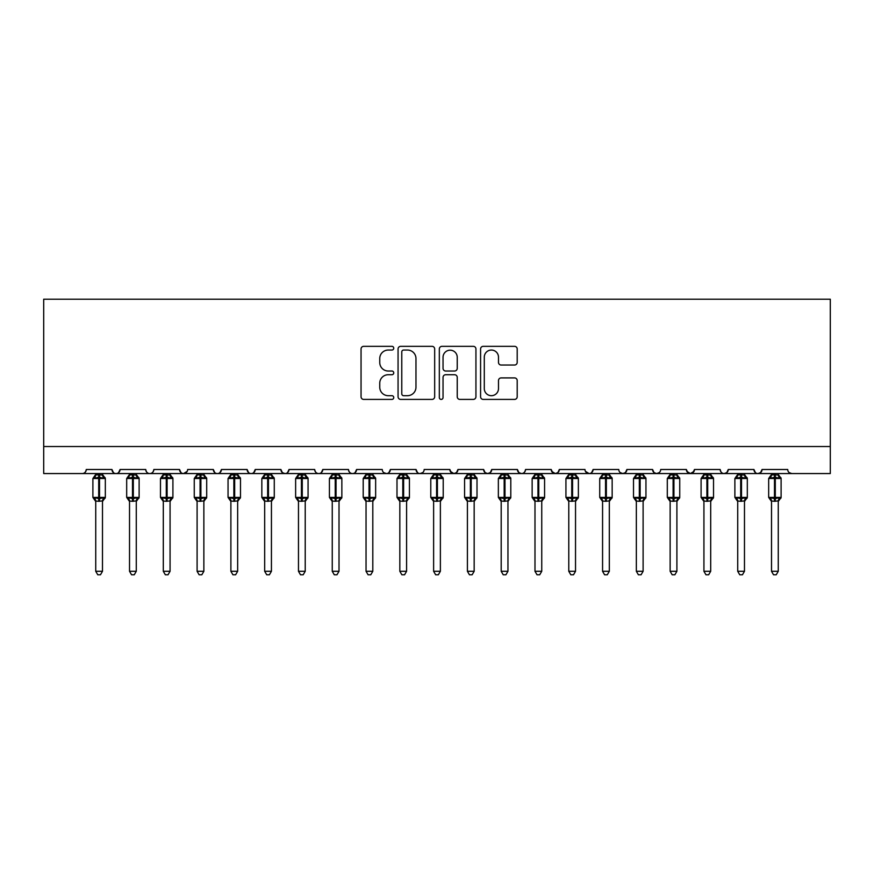 <?xml version="1.0" encoding="UTF-8"?>
<svg xmlns="http://www.w3.org/2000/svg" width="874" height="874" viewBox="0 0 874 874"><rect width="100%" height="100%" fill="white"/><g stroke="black" fill="none" stroke-linecap="round" stroke-linejoin="round"><path stroke-width="1.31" d="M393.748 348.191A1.857 1.857 0 0 0 391.891 346.333L363.704 346.333A2.655 2.655 0 0 0 361.049 348.988L361.049 396.752A2.655 2.655 0 0 0 363.704 399.407L391.891 399.407A1.857 1.857 0 0 0 393.748 397.55A1.857 1.857 0 0 0 391.891 395.693L388.242 395.693A8.489 8.489 0 0 1 379.753 387.193L379.753 383.216A8.489 8.489 0 0 1 388.242 374.728L391.891 374.728A1.857 1.857 0 0 0 393.748 372.87A1.857 1.857 0 0 0 391.891 371.013L388.242 371.013A8.489 8.489 0 0 1 379.753 362.524L379.753 358.537A8.489 8.489 0 0 1 388.242 350.048L391.891 350.048A1.857 1.857 0 0 0 393.748 348.191M514.546 365.037A2.655 2.655 0 0 0 517.2 362.393L517.2 348.988A2.655 2.655 0 0 0 514.546 346.333L483.235 346.333A2.655 2.655 0 0 0 480.58 348.988L480.58 396.752A2.655 2.655 0 0 0 483.235 399.407L514.546 399.407A2.655 2.655 0 0 0 517.2 396.752L517.2 380.561A2.655 2.655 0 0 0 514.546 377.907L501.141 377.907A2.655 2.655 0 0 0 498.486 380.561L498.486 388.591A7.101 7.101 0 0 1 491.396 395.693A7.101 7.101 0 0 1 484.294 388.591L484.294 357.149A7.101 7.101 0 0 1 491.396 350.048A7.101 7.101 0 0 1 498.486 357.149L498.486 362.393A2.655 2.655 0 0 0 501.141 365.037L514.546 365.037M43.7 446.527L830.3 446.527L830.3 299.214L43.7 299.214L43.7 473.555L82.222 473.555C84.374 473.632 85.718 472.288 86.275 469.502L111.948 469.502L113.434 472.637M434.673 348.988A2.655 2.655 0 0 0 432.029 346.333L400.718 346.333A2.655 2.655 0 0 0 398.063 348.988L398.063 396.752A2.655 2.655 0 0 0 400.718 399.407L432.029 399.407A2.655 2.655 0 0 0 434.673 396.752L434.673 348.988M441.971 346.333L473.282 346.333A2.655 2.655 0 0 1 475.937 348.988L475.937 396.752A2.655 2.655 0 0 1 473.282 399.407L459.888 399.407A2.655 2.655 0 0 1 457.233 396.752L457.233 377.382A2.655 2.655 0 0 0 454.578 374.728L445.685 374.728A2.655 2.655 0 0 0 443.042 377.382L443.042 397.55A1.857 1.857 0 0 1 441.184 399.407A1.857 1.857 0 0 1 439.327 397.55L439.327 348.988A2.655 2.655 0 0 1 441.971 346.333M82.222 473.555C84.374 473.632 85.718 472.288 86.275 469.502A4.053 4.053 0 0 1 82.222 473.555L116.013 473.555C113.86 473.632 112.506 472.288 111.948 469.502A4.053 4.053 0 0 0 116.013 473.555A4.053 4.053 0 0 0 120.066 469.502L145.74 469.502A4.053 4.053 0 0 0 149.793 473.555A4.053 4.053 0 0 0 153.846 469.502L179.531 469.502A4.053 4.053 0 0 0 183.584 473.555A4.053 4.053 0 0 0 187.637 469.502L213.322 469.502A4.053 4.053 0 0 0 217.375 473.555A4.053 4.053 0 0 0 221.428 469.502L247.113 469.502A4.053 4.053 0 0 0 251.166 473.555A4.053 4.053 0 0 0 255.219 469.502L280.893 469.502A4.053 4.053 0 0 0 284.946 473.555A4.053 4.053 0 0 0 289.01 469.502L314.684 469.502A4.053 4.053 0 0 0 318.737 473.555A4.053 4.053 0 0 0 322.79 469.502L348.475 469.502A4.053 4.053 0 0 0 352.528 473.555A4.053 4.053 0 0 0 356.581 469.502L382.266 469.502A4.053 4.053 0 0 0 386.319 473.555A4.053 4.053 0 0 0 390.372 469.502L416.046 469.502A4.053 4.053 0 0 0 420.11 473.555A4.053 4.053 0 0 0 424.163 469.502L449.837 469.502A4.053 4.053 0 0 0 453.89 473.555A4.053 4.053 0 0 0 457.954 469.502L483.628 469.502A4.053 4.053 0 0 0 487.681 473.555A4.053 4.053 0 0 0 491.734 469.502L517.419 469.502A4.053 4.053 0 0 0 521.472 473.555A4.053 4.053 0 0 0 525.525 469.502L551.21 469.502A4.053 4.053 0 0 0 555.263 473.555A4.053 4.053 0 0 0 559.316 469.502L584.99 469.502A4.053 4.053 0 0 0 589.054 473.555A4.053 4.053 0 0 0 593.107 469.502L618.781 469.502A4.053 4.053 0 0 0 622.834 473.555A4.053 4.053 0 0 0 626.887 469.502L652.572 469.502A4.053 4.053 0 0 0 656.625 473.555A4.053 4.053 0 0 0 660.678 469.502L686.363 469.502A4.053 4.053 0 0 0 690.416 473.555A4.053 4.053 0 0 0 694.469 469.502L720.154 469.502A4.053 4.053 0 0 0 724.207 473.555A4.053 4.053 0 0 0 728.261 469.502L753.934 469.502A4.053 4.053 0 0 0 757.987 473.555A4.053 4.053 0 0 0 762.052 469.502L787.725 469.502A4.053 4.053 0 0 0 791.778 473.555L789.167 472.605M762.052 469.502L760.566 472.637M118.58 472.637L120.066 469.502C119.509 472.288 118.154 473.632 116.013 473.555L757.987 473.555C755.846 473.632 754.491 472.288 753.934 469.502L755.42 472.637M728.261 469.502L726.775 472.637M726.818 472.605L724.207 473.555C722.055 473.632 720.7 472.288 720.154 469.502L720.908 471.862M694.469 469.502L692.984 472.637M686.363 469.502L687.838 472.637M652.572 469.502L654.058 472.637M626.887 469.502L625.413 472.637M585.438 471.337L589.054 473.555C591.195 473.632 592.55 472.288 593.107 469.502L591.622 472.637M559.316 469.502L557.831 472.637M551.21 469.502L552.685 472.637M517.419 469.502L518.894 472.637L521.472 473.555C523.624 473.632 524.979 472.288 525.525 469.502M491.734 469.502L490.259 472.637M483.628 469.502L485.114 472.637M457.954 469.502L456.468 472.637M449.837 469.502L451.323 472.637M422.721 472.605L420.11 473.555C417.958 473.632 416.603 472.288 416.046 469.502L417.532 472.637M383.708 472.605L386.319 473.555C388.471 473.632 389.815 472.288 390.372 469.502L388.886 472.637M348.475 469.502C349.021 472.288 350.376 473.632 352.528 473.555C354.68 473.632 356.035 472.288 356.581 469.502L355.106 472.637M314.684 469.502C315.241 472.288 316.585 473.632 318.737 473.555C320.889 473.632 322.244 472.288 322.79 469.502L321.315 472.637M280.893 469.502L282.378 472.637L284.946 473.555C287.098 473.632 288.453 472.288 289.01 469.502L287.524 472.637M248.587 472.637L247.113 469.502C247.659 472.288 249.014 473.632 251.166 473.555C253.318 473.632 254.662 472.288 255.219 469.502L253.733 472.637M214.796 472.637L213.322 469.502C213.868 472.288 215.222 473.632 217.375 473.555C219.527 473.632 220.871 472.288 221.428 469.502L219.942 472.637M187.2 471.337L183.584 473.555C181.431 473.632 180.088 472.288 179.531 469.502L181.016 472.637M830.3 446.527L830.3 473.555L757.987 473.555L760.599 472.605M145.74 469.502C146.297 472.288 147.64 473.632 149.793 473.555C151.945 473.632 153.3 472.288 153.846 469.502M450.274 471.337L453.89 473.555L456.501 472.605M485.07 472.605L487.681 473.555L490.292 472.605M551.647 471.337L555.263 473.555L557.874 472.605M620.223 472.605L622.834 473.555L625.445 472.605M654.014 472.605L656.625 473.555L659.236 472.605M686.8 471.337L690.416 473.555L694.032 471.337M403.635 350.048A1.857 1.857 0 0 0 401.778 351.905L401.778 393.835A1.857 1.857 0 0 0 403.635 395.693L407.481 395.693A8.489 8.489 0 0 0 415.969 387.193L415.969 358.537A8.489 8.489 0 0 0 407.481 350.048L403.635 350.048M457.233 357.28A7.101 7.101 0 0 0 450.132 350.179A7.101 7.101 0 0 0 443.042 357.28L443.042 368.358A2.655 2.655 0 0 0 445.685 371.013L454.578 371.013A2.655 2.655 0 0 0 457.233 368.358L457.233 357.28M95.736 571.279L102.487 571.279L100.466 574.786L97.768 574.786L95.736 571.279L95.736 501.021A2.972 2.83 180 0 0 94.174 498.551L94.753 497.677L98.707 498.628L98.707 497.415L99.516 497.415L99.516 477.28L103.471 478.231L104.443 477.226A1.355 1.355 0 0 1 105.328 478.493L92.895 478.493L92.895 497.415L98.707 497.415L98.707 477.28L94.753 478.231L94.174 477.357A2.972 2.83 -0 0 0 95.736 474.866L102.498 474.997L102.487 473.555M102.487 571.279L102.498 500.9L98.707 501.305L98.707 498.628L99.516 498.628L99.516 497.415L105.328 497.415A1.355 1.355 0 0 1 104.443 498.683L102.487 501.479M102.487 501.042L102.487 501.021A2.972 2.83 180 0 1 104.05 498.551L103.471 497.677L99.516 498.628L99.516 501.305M98.707 501.305L95.736 501.021M95.736 473.555L95.736 474.877M94.753 478.231L95.157 477.073M103.471 478.231L102.498 474.997M102.498 500.9L103.471 497.677M95.736 500.9L94.753 497.677M129.527 571.279L136.278 571.279L134.257 574.786L131.548 574.786L129.527 571.279L129.527 501.021A2.972 2.83 180 0 0 127.965 498.551L128.544 497.677L132.498 498.628L132.498 497.415L133.307 497.415L133.307 477.28L137.262 478.231L138.234 477.226A1.355 1.355 0 0 1 139.119 478.493L126.686 478.493L126.686 497.415L132.498 497.415L132.498 477.28L128.544 478.231L127.965 477.357A2.972 2.83 -0 0 0 129.527 474.866L136.278 474.997L136.278 473.555M136.278 571.279L136.278 500.9L132.498 501.305L132.498 498.628L133.307 498.628L133.307 497.415L139.119 497.415A1.355 1.355 0 0 1 138.234 498.683L136.278 501.479M136.278 501.042L136.278 501.021A2.972 2.83 180 0 1 137.841 498.551L137.262 497.677L133.307 498.628L133.307 501.305M132.498 501.305L129.527 501.021M129.527 473.555L129.527 474.877M128.544 478.231L128.937 477.073M137.262 478.231L136.278 474.997M136.278 500.9L137.262 497.677M129.516 500.9L128.544 497.677M163.307 571.279L170.069 571.279L168.037 574.786L165.339 574.786L163.307 571.279L163.307 501.021A2.972 2.83 180 0 0 161.756 498.551L162.335 497.677L166.289 498.628L166.289 497.415L167.098 497.415L167.098 477.28L171.053 478.231L172.025 477.226A1.355 1.355 0 0 1 172.91 478.493L160.477 478.493L160.477 497.415L166.289 497.415L166.289 477.28L162.335 478.231L161.756 477.357A2.972 2.83 -0 0 0 163.307 474.866L170.069 474.997L170.069 473.555M170.069 571.279L170.069 500.9L166.289 501.305L166.289 498.628L167.098 498.628L167.098 497.415L172.91 497.415A1.355 1.355 0 0 1 172.025 498.683L170.069 501.479M170.069 501.042L170.069 501.021A2.972 2.83 180 0 1 171.632 498.551L171.053 497.677L167.098 498.628L167.098 501.305M166.289 501.305L163.307 501.021M163.307 473.555L163.307 474.877M162.335 478.231L162.728 477.073M171.053 478.231L170.069 474.997M170.069 500.9L171.053 497.677M163.307 500.9L162.335 497.677M197.098 571.279L203.861 571.279L201.828 574.786L199.13 574.786L197.098 571.279L197.098 501.021A2.972 2.83 180 0 0 195.536 498.551L196.115 497.677L200.07 498.628L200.07 497.415L200.889 497.415L200.889 477.28L204.844 478.231L205.805 477.226A1.355 1.355 0 0 1 206.701 478.493L194.257 478.493L194.257 497.415L200.07 497.415L200.07 477.28L196.115 478.231L195.536 477.357A2.972 2.83 -0 0 0 197.098 474.866L203.861 474.997L203.861 473.555M203.861 571.279L203.861 500.9L200.07 501.305L200.07 498.628L200.889 498.628L200.889 497.415L206.701 497.415A1.355 1.355 0 0 1 205.805 498.683L203.861 501.479M203.861 501.042L203.861 501.021A2.972 2.83 180 0 1 205.423 498.551L204.844 497.677L200.889 498.628L200.889 501.305M200.07 501.305L197.098 501.021M197.098 473.555L197.098 474.877M196.115 478.231L196.519 477.073M204.844 478.231L203.861 474.997M203.861 500.9L204.844 497.677M197.098 500.9L196.115 497.677M230.889 571.279L237.652 571.279L235.619 574.786L232.921 574.786L230.889 571.279L230.889 501.021A2.972 2.83 180 0 0 229.327 498.551L229.906 497.677L233.861 498.628L233.861 497.415L234.669 497.415L234.669 477.28L238.624 478.231L239.596 477.226A1.355 1.355 0 0 1 240.481 478.493L228.048 478.493L228.048 497.415L233.861 497.415L233.861 477.28L229.906 478.231L229.327 477.357A2.972 2.83 -0 0 0 230.889 474.866L237.652 474.997L237.652 473.555M237.652 571.279L237.652 500.9L233.861 501.305L233.861 498.628L234.669 498.628L234.669 497.415L240.481 497.415A1.355 1.355 0 0 1 239.596 498.683L237.652 501.479M237.652 501.042L237.652 501.021A2.972 2.83 180 0 1 239.214 498.551L238.624 497.677L234.669 498.628L234.669 501.305M233.861 501.305L230.889 501.021M230.889 473.555L230.889 474.877M229.906 478.231L230.31 477.073M238.624 478.231L237.652 474.997M237.652 500.9L238.624 497.677M230.889 500.9L229.906 497.677M264.68 571.279L271.432 571.279L269.411 574.786L266.712 574.786L264.68 571.279L264.68 501.021A2.972 2.83 180 0 0 263.118 498.551L263.697 497.677L267.652 498.628L267.652 497.415L268.46 497.415L268.46 477.28L272.415 478.231L273.387 477.226A1.355 1.355 0 0 1 274.272 478.493L261.839 478.493L261.839 497.415L267.652 497.415L267.652 477.28L263.697 478.231L263.118 477.357A2.972 2.83 -0 0 0 264.68 474.866L271.443 474.997L271.432 473.555M271.432 571.279L271.443 500.9L267.652 501.305L267.652 498.628L268.46 498.628L268.46 497.415L274.272 497.415A1.355 1.355 0 0 1 273.387 498.683L271.432 501.479M271.432 501.042L271.432 501.021A2.972 2.83 180 0 1 272.994 498.551L272.415 497.677L268.46 498.628L268.46 501.305M267.652 501.305L264.68 501.021M264.68 473.555L264.68 474.877M263.697 478.231L264.09 477.073M272.415 478.231L271.443 474.997M271.443 500.9L272.415 497.677M264.68 500.9L263.697 497.677M298.471 571.279L305.223 571.279L303.191 574.786L300.492 574.786L298.471 571.279L298.471 501.021A2.972 2.83 180 0 0 296.909 498.551L297.488 497.677L301.443 498.628L301.443 497.415L302.251 497.415L302.251 477.28L306.206 478.231L307.178 477.226A1.355 1.355 0 0 1 308.063 478.493L295.631 478.493L295.631 497.415L301.443 497.415L301.443 477.28L297.488 478.231L296.909 477.357A2.972 2.83 -0 0 0 298.471 474.866L305.223 474.997L305.223 473.555M305.223 571.279L305.223 500.9L301.443 501.305L301.443 498.628L302.251 498.628L302.251 497.415L308.063 497.415A1.355 1.355 0 0 1 307.178 498.683L305.223 501.479M305.223 501.042L305.223 501.021A2.972 2.83 180 0 1 306.785 498.551L306.206 497.677L302.251 498.628L302.251 501.305M301.443 501.305L298.471 501.021M298.471 473.555L298.471 474.877M297.488 478.231L297.881 477.073M306.206 478.231L305.223 474.997M305.223 500.9L306.206 497.677M298.46 500.9L297.488 497.677M332.251 571.279L339.014 571.279L336.982 574.786L334.283 574.786L332.251 571.279L332.251 501.021A2.972 2.83 180 0 0 330.689 498.551L331.279 497.677L335.234 498.628L335.234 497.415L336.042 497.415L336.042 477.28L339.997 478.231L340.969 477.226A1.355 1.355 0 0 1 341.854 478.493L329.422 478.493L329.422 497.415L335.234 497.415L335.234 477.28L331.279 478.231L330.689 477.357A2.972 2.83 -0 0 0 332.251 474.866L339.014 474.997L339.014 473.555M339.014 571.279L339.014 500.9L335.234 501.305L335.234 498.628L336.042 498.628L336.042 497.415L341.854 497.415A1.355 1.355 0 0 1 340.969 498.683L339.014 501.479M339.014 501.042L339.014 501.021A2.972 2.83 180 0 1 340.576 498.551L339.997 497.677L336.042 498.628L336.042 501.305M335.234 501.305L332.251 501.021M332.251 473.555L332.251 474.877M331.279 478.231L331.672 477.073M339.997 478.231L339.014 474.997M339.014 500.9L339.997 497.677M332.251 500.9L331.279 497.677M366.042 571.279L372.805 571.279L370.773 574.786L368.074 574.786L366.042 571.279L366.042 501.021A2.972 2.83 180 0 0 364.48 498.551L365.059 497.677L369.014 498.628L369.014 497.415L369.833 497.415L369.833 477.28L373.777 478.231L374.749 477.226A1.355 1.355 0 0 1 375.645 478.493L363.202 478.493L363.202 497.415L369.014 497.415L369.014 477.28L365.059 478.231L364.48 477.357A2.972 2.83 -0 0 0 366.042 474.866L372.805 474.997L372.805 473.555M372.805 571.279L372.805 500.9L369.014 501.305L369.014 498.628L369.833 498.628L369.833 497.415L375.645 497.415A1.355 1.355 0 0 1 374.749 498.683L372.805 501.479M372.805 501.042L372.805 501.021A2.972 2.83 180 0 1 374.367 498.551L373.777 497.677L369.833 498.628L369.833 501.305M369.014 501.305L366.042 501.021M366.042 473.555L366.042 474.877M365.059 478.231L365.463 477.073M373.777 478.231L372.805 474.997M372.805 500.9L373.777 497.677M366.042 500.9L365.059 497.677M399.833 571.279L406.585 571.279L404.564 574.786L401.865 574.786L399.833 571.279L399.833 501.021A2.972 2.83 180 0 0 398.271 498.551L398.85 497.677L402.805 498.628L402.805 497.415L403.613 497.415L403.613 477.28L407.568 478.231L408.54 477.226A1.355 1.355 0 0 1 409.425 478.493L396.993 478.493L396.993 497.415L402.805 497.415L402.805 477.28L398.85 478.231L398.271 477.357A2.972 2.83 -0 0 0 399.833 474.866L406.596 474.997L406.585 473.555M406.585 571.279L406.596 500.9L402.805 501.305L402.805 498.628L403.613 498.628L403.613 497.415L409.425 497.415A1.355 1.355 0 0 1 408.54 498.683L406.585 501.479M406.585 501.042L406.585 501.021A2.972 2.83 180 0 1 408.147 498.551L407.568 497.677L403.613 498.628L403.613 501.305M402.805 501.305L399.833 501.021M399.833 473.555L399.833 474.877M398.85 478.231L399.254 477.073M407.568 478.231L406.596 474.997M406.596 500.9L407.568 497.677M399.833 500.9L398.85 497.677M433.624 571.279L440.376 571.279L438.355 574.786L435.645 574.786L433.624 571.279L433.624 501.021A2.972 2.83 180 0 0 432.062 498.551L432.641 497.677L436.596 498.628L436.596 497.415L437.404 497.415L437.404 477.28L441.359 478.231L442.331 477.226A1.355 1.355 0 0 1 443.216 478.493L430.784 478.493L430.784 497.415L436.596 497.415L436.596 477.28L432.641 478.231L432.062 477.357A2.972 2.83 -0 0 0 433.624 474.866L440.376 474.997L440.376 473.555M440.376 571.279L440.376 500.9L436.596 501.305L436.596 498.628L437.404 498.628L437.404 497.415L443.216 497.415A1.355 1.355 0 0 1 442.331 498.683L440.376 501.479M440.376 501.042L440.376 501.021A2.972 2.83 180 0 1 441.938 498.551L441.359 497.677L437.404 498.628L437.404 501.305M436.596 501.305L433.624 501.021M433.624 473.555L433.624 474.877M432.641 478.231L433.034 477.073M441.359 478.231L440.376 474.997M440.376 500.9L441.359 497.677M433.624 500.9L432.641 497.677M467.415 571.279L474.167 571.279L472.135 574.786L469.436 574.786L467.415 571.279L467.415 501.021A2.972 2.83 180 0 0 465.853 498.551L466.432 497.677L470.387 498.628L470.387 497.415L471.195 497.415L471.195 477.28L475.15 478.231L476.122 477.226A1.355 1.355 0 0 1 477.007 478.493L464.575 478.493L464.575 497.415L470.387 497.415L470.387 477.28L466.432 478.231L465.853 477.357A2.972 2.83 -0 0 0 467.415 474.866L474.167 474.997L474.167 473.555M474.167 571.279L474.167 500.9L470.387 501.305L470.387 498.628L471.195 498.628L471.195 497.415L477.007 497.415A1.355 1.355 0 0 1 476.122 498.683L474.167 501.479M474.167 501.042L474.167 501.021A2.972 2.83 180 0 1 475.729 498.551L475.15 497.677L471.195 498.628L471.195 501.305M470.387 501.305L467.415 501.021M467.415 473.555L467.415 474.877M466.432 478.231L466.825 477.073M475.15 478.231L474.167 474.997M474.167 500.9L475.15 497.677M467.404 500.9L466.432 497.677M501.195 571.279L507.958 571.279L505.926 574.786L503.227 574.786L501.195 571.279L501.195 501.021A2.972 2.83 180 0 0 499.633 498.551L500.223 497.677L504.167 498.628L504.167 497.415L504.986 497.415L504.986 477.28L508.941 478.231L509.903 477.226A1.355 1.355 0 0 1 510.798 478.493L498.355 478.493L498.355 497.415L504.167 497.415L504.167 477.28L500.223 478.231L499.633 477.357A2.972 2.83 -0 0 0 501.195 474.866L507.958 474.997L507.958 473.555M507.958 571.279L507.958 500.9L504.167 501.305L504.167 498.628L504.986 498.628L504.986 497.415L510.798 497.415A1.355 1.355 0 0 1 509.903 498.683L507.958 501.479M507.958 501.042L507.958 501.021A2.972 2.83 180 0 1 509.52 498.551L508.941 497.677L504.986 498.628L504.986 501.305M504.167 501.305L501.195 501.021M501.195 473.555L501.195 474.877M500.223 478.231L500.616 477.073M508.941 478.231L507.958 474.997M507.958 500.9L508.941 497.677M501.195 500.9L500.223 497.677M534.986 571.279L541.749 571.279L539.717 574.786L537.018 574.786L534.986 571.279L534.986 501.021A2.972 2.83 180 0 0 533.424 498.551L534.003 497.677L537.958 498.628L537.958 497.415L538.766 497.415L538.766 477.28L542.721 478.231L543.694 477.226A1.355 1.355 0 0 1 544.578 478.493L532.146 478.493L532.146 497.415L537.958 497.415L537.958 477.28L534.003 478.231L533.424 477.357A2.972 2.83 -0 0 0 534.986 474.866L541.749 474.997L541.749 473.555M541.749 571.279L541.749 500.9L537.958 501.305L537.958 498.628L538.766 498.628L538.766 497.415L544.578 497.415A1.355 1.355 0 0 1 543.694 498.683L541.749 501.479M541.749 501.042L541.749 501.021A2.972 2.83 180 0 1 543.311 498.551L542.721 497.677L538.766 498.628L538.766 501.305M537.958 501.305L534.986 501.021M534.986 473.555L534.986 474.877M534.003 478.231L534.407 477.073M542.721 478.231L541.749 474.997M541.749 500.9L542.721 497.677M534.986 500.9L534.003 497.677M568.777 571.279L575.529 571.279L573.508 574.786L570.809 574.786L568.777 571.279L568.777 501.021A2.972 2.83 180 0 0 567.215 498.551L567.794 497.677L571.749 498.628L571.749 497.415L572.557 497.415L572.557 477.28L576.512 478.231L577.485 477.226A1.355 1.355 0 0 1 578.37 478.493L565.937 478.493L565.937 497.415L571.749 497.415L571.749 477.28L567.794 478.231L567.215 477.357A2.972 2.83 -0 0 0 568.777 474.866L575.54 474.997L575.529 473.555M575.529 571.279L575.54 500.9L571.749 501.305L571.749 498.628L572.557 498.628L572.557 497.415L578.37 497.415A1.355 1.355 0 0 1 577.485 498.683L575.529 501.479M575.529 501.042L575.529 501.021A2.972 2.83 180 0 1 577.091 498.551L576.512 497.677L572.557 498.628L572.557 501.305M571.749 501.305L568.777 501.021M568.777 473.555L568.777 474.877M567.794 478.231L568.187 477.073M576.512 478.231L575.54 474.997M575.54 500.9L576.512 497.677M568.777 500.9L567.794 497.677M602.568 571.279L609.32 571.279L607.288 574.786L604.59 574.786L602.568 571.279L602.568 501.021A2.972 2.83 180 0 0 601.006 498.551L601.585 497.677L605.54 498.628L605.54 497.415L606.348 497.415L606.348 477.28L610.303 478.231L611.276 477.226A1.355 1.355 0 0 1 612.161 478.493L599.728 478.493L599.728 497.415L605.54 497.415L605.54 477.28L601.585 478.231L601.006 477.357A2.972 2.83 -0 0 0 602.568 474.866L609.32 474.997L609.32 473.555M609.32 571.279L609.32 500.9L605.54 501.305L605.54 498.628L606.348 498.628L606.348 497.415L612.161 497.415A1.355 1.355 0 0 1 611.276 498.683L609.32 501.479M609.32 501.042L609.32 501.021A2.972 2.83 180 0 1 610.882 498.551L610.303 497.677L606.348 498.628L606.348 501.305M605.54 501.305L602.568 501.021M602.568 473.555L602.568 474.877M601.585 478.231L601.978 477.073M610.303 478.231L609.32 474.997M609.32 500.9L610.303 497.677M602.557 500.9L601.585 497.677M636.348 571.279L643.111 571.279L641.079 574.786L638.381 574.786L636.348 571.279L636.348 501.021A2.972 2.83 180 0 0 634.786 498.551L635.376 497.677L639.331 498.628L639.331 497.415L640.139 497.415L640.139 477.28L644.094 478.231L645.067 477.226A1.355 1.355 0 0 1 645.952 478.493L633.519 478.493L633.519 497.415L639.331 497.415L639.331 477.28L635.376 478.231L634.786 477.357A2.972 2.83 -0 0 0 636.348 474.866L643.111 474.997L643.111 473.555M643.111 571.279L643.111 500.9L639.331 501.305L639.331 498.628L640.139 498.628L640.139 497.415L645.952 497.415A1.355 1.355 0 0 1 645.067 498.683L643.111 501.479M643.111 501.042L643.111 501.021A2.972 2.83 180 0 1 644.673 498.551L644.094 497.677L640.139 498.628L640.139 501.305M639.331 501.305L636.348 501.021M636.348 473.555L636.348 474.877M635.376 478.231L635.769 477.073M644.094 478.231L643.111 474.997M643.111 500.9L644.094 497.677M636.348 500.9L635.376 497.677M670.139 571.279L676.902 571.279L674.87 574.786L672.172 574.786L670.139 571.279L670.139 501.021A2.972 2.83 180 0 0 668.577 498.551L669.156 497.677L673.111 498.628L673.111 497.415L673.93 497.415L673.93 477.28L677.885 478.231L678.847 477.226A1.355 1.355 0 0 1 679.743 478.493L667.299 478.493L667.299 497.415L673.111 497.415L673.111 477.28L669.156 478.231L668.577 477.357A2.972 2.83 -0 0 0 670.139 474.866L676.902 474.997L676.902 473.555M676.902 571.279L676.902 500.9L673.111 501.305L673.111 498.628L673.93 498.628L673.93 497.415L679.743 497.415A1.355 1.355 0 0 1 678.847 498.683L676.902 501.479M676.902 501.042L676.902 501.021A2.972 2.83 180 0 1 678.464 498.551L677.885 497.677L673.93 498.628L673.93 501.305M673.111 501.305L670.139 501.021M670.139 473.555L670.139 474.877M669.156 478.231L669.56 477.073M677.885 478.231L676.902 474.997M676.902 500.9L677.885 497.677M670.139 500.9L669.156 497.677M703.931 571.279L710.693 571.279L708.661 574.786L705.963 574.786L703.931 571.279L703.931 501.021A2.972 2.83 180 0 0 702.368 498.551L702.947 497.677L706.902 498.628L706.902 497.415L707.711 497.415L707.711 477.28L711.665 478.231L712.638 477.226A1.355 1.355 0 0 1 713.523 478.493L701.09 478.493L701.09 497.415L706.902 497.415L706.902 477.28L702.947 478.231L702.368 477.357A2.972 2.83 -0 0 0 703.931 474.866L710.693 474.997L710.693 473.555M710.693 571.279L710.693 500.9L706.902 501.305L706.902 498.628L707.711 498.628L707.711 497.415L713.523 497.415A1.355 1.355 0 0 1 712.638 498.683L710.693 501.479M710.693 501.042L710.693 501.021A2.972 2.83 180 0 1 712.244 498.551L711.665 497.677L707.711 498.628L707.711 501.305M706.902 501.305L703.931 501.021M703.931 473.555L703.931 474.877M702.947 478.231L703.351 477.073M711.665 478.231L710.693 474.997M710.693 500.9L711.665 497.677M703.931 500.9L702.947 497.677M737.722 571.279L744.473 571.279L742.452 574.786L739.743 574.786L737.722 571.279L737.722 501.021A2.972 2.83 180 0 0 736.159 498.551L736.738 497.677L740.693 498.628L740.693 497.415L741.502 497.415L741.502 477.28L745.456 478.231L746.429 477.226A1.355 1.355 0 0 1 747.314 478.493L734.881 478.493L734.881 497.415L740.693 497.415L740.693 477.28L736.738 478.231L736.159 477.357A2.972 2.83 -0 0 0 737.722 474.866L744.484 474.997L744.473 473.555M744.473 571.279L744.484 500.9L740.693 501.305L740.693 498.628L741.502 498.628L741.502 497.415L747.314 497.415A1.355 1.355 0 0 1 746.429 498.683L744.473 501.479M744.473 501.042L744.473 501.021A2.972 2.83 180 0 1 746.035 498.551L745.456 497.677L741.502 498.628L741.502 501.305M740.693 501.305L737.722 501.021M737.722 473.555L737.722 474.877M736.738 478.231L737.132 477.073M745.456 478.231L744.484 474.997M744.484 500.9L745.456 497.677M737.722 500.9L736.738 497.677M771.513 571.279L778.264 571.279L776.232 574.786L773.534 574.786L771.513 571.279L771.513 501.021A2.972 2.83 180 0 0 769.95 498.551L770.529 497.677L774.484 498.628L774.484 497.415L775.293 497.415L775.293 477.28L779.247 478.231L780.22 477.226A1.355 1.355 0 0 1 781.105 478.493L768.672 478.493L768.672 497.415L774.484 497.415L774.484 477.28L770.529 478.231L769.95 477.357A2.972 2.83 -0 0 0 771.513 474.866L778.264 474.997L778.264 473.555M778.264 571.279L778.264 500.9L774.484 501.305L774.484 498.628L775.293 498.628L775.293 497.415L781.105 497.415A1.355 1.355 0 0 1 780.22 498.683L778.264 501.479M778.264 501.042L778.264 501.021A2.972 2.83 180 0 1 779.827 498.551L779.247 497.677L775.293 498.628L775.293 501.305M774.484 501.305L771.513 501.021M771.513 473.555L771.513 474.877M770.529 478.231L770.923 477.073M779.247 478.231L778.264 474.997M778.264 500.9L779.247 497.677M771.502 500.9L770.529 497.677M99.516 474.604L99.516 477.28L98.707 477.28L98.707 474.604M104.05 477.357A2.972 2.83 -0 0 1 102.487 474.866M133.307 474.604L133.307 477.28L132.498 477.28L132.498 474.604M137.841 477.357A2.972 2.83 -0 0 1 136.278 474.866M167.098 474.604L167.098 477.28L166.289 477.28L166.289 474.604M171.632 477.357A2.972 2.83 -0 0 1 170.069 474.866M200.889 474.604L200.889 477.28L200.07 477.28L200.07 474.604M205.423 477.357A2.972 2.83 -0 0 1 203.861 474.866M234.669 474.604L234.669 477.28L233.861 477.28L233.861 474.604M239.214 477.357A2.972 2.83 -0 0 1 237.652 474.866M268.46 474.604L268.46 477.28L267.652 477.28L267.652 474.604M272.994 477.357A2.972 2.83 -0 0 1 271.432 474.866M302.251 474.604L302.251 477.28L301.443 477.28L301.443 474.604M306.785 477.357A2.972 2.83 -0 0 1 305.223 474.866M336.042 474.604L336.042 477.28L335.234 477.28L335.234 474.604M340.576 477.357A2.972 2.83 -0 0 1 339.014 474.866M369.833 474.604L369.833 477.28L369.014 477.28L369.014 474.604M374.367 477.357A2.972 2.83 -0 0 1 372.805 474.866M403.613 474.604L403.613 477.28L402.805 477.28L402.805 474.604M408.147 477.357A2.972 2.83 -0 0 1 406.585 474.866M437.404 474.604L437.404 477.28L436.596 477.28L436.596 474.604M441.938 477.357A2.972 2.83 -0 0 1 440.376 474.866M471.195 474.604L471.195 477.28L470.387 477.28L470.387 474.604M475.729 477.357A2.972 2.83 -0 0 1 474.167 474.866M504.986 474.604L504.986 477.28L504.167 477.28L504.167 474.604M509.52 477.357A2.972 2.83 -0 0 1 507.958 474.866M538.766 474.604L538.766 477.28L537.958 477.28L537.958 474.604M543.311 477.357A2.972 2.83 -0 0 1 541.749 474.866M572.557 474.604L572.557 477.28L571.749 477.28L571.749 474.604M577.091 477.357A2.972 2.83 -0 0 1 575.529 474.866M606.348 474.604L606.348 477.28L605.54 477.28L605.54 474.604M610.882 477.357A2.972 2.83 -0 0 1 609.32 474.866M640.139 474.604L640.139 477.28L639.331 477.28L639.331 474.604M644.673 477.357A2.972 2.83 -0 0 1 643.111 474.866M673.93 474.604L673.93 477.28L673.111 477.28L673.111 474.604M678.464 477.357A2.972 2.83 -0 0 1 676.902 474.866M707.711 474.604L707.711 477.28L706.902 477.28L706.902 474.604M712.244 477.357A2.972 2.83 -0 0 1 710.693 474.866M741.502 474.604L741.502 477.28L740.693 477.28L740.693 474.604M746.035 477.357A2.972 2.83 -0 0 1 744.473 474.866M775.293 474.604L775.293 477.28L774.484 477.28L774.484 474.604M779.827 477.357A2.972 2.83 -0 0 1 778.264 474.866M105.328 497.415L105.328 478.493M95.736 501.479L92.895 497.415M95.736 474.429L92.895 478.493M104.443 477.226L102.487 474.429M139.119 497.415L139.119 478.493M129.527 501.479L126.686 497.415M129.527 474.429L126.686 478.493M138.234 477.226L136.278 474.429M172.91 497.415L172.91 478.493M163.307 501.479L160.477 497.415M163.307 474.429L160.477 478.493M172.025 477.226L170.069 474.429M206.701 497.415L206.701 478.493M197.098 501.479L194.257 497.415M197.098 474.429L194.257 478.493M205.805 477.226L203.861 474.429M240.481 497.415L240.481 478.493M230.889 501.479L228.048 497.415M230.889 474.429L228.048 478.493M239.596 477.226L237.652 474.429M274.272 497.415L274.272 478.493M264.68 501.479L261.839 497.415M264.68 474.429L261.839 478.493M273.387 477.226L271.432 474.429M308.063 497.415L308.063 478.493M298.471 501.479L295.631 497.415M298.471 474.429L295.631 478.493M307.178 477.226L305.223 474.429M341.854 497.415L341.854 478.493M332.251 501.479L329.422 497.415M332.251 474.429L329.422 478.493M340.969 477.226L339.014 474.429M375.645 497.415L375.645 478.493M366.042 501.479L363.202 497.415M366.042 474.429L363.202 478.493M374.749 477.226L372.805 474.429M409.425 497.415L409.425 478.493M399.833 501.479L396.993 497.415M399.833 474.429L396.993 478.493M408.54 477.226L406.585 474.429M443.216 497.415L443.216 478.493M433.624 501.479L430.784 497.415M433.624 474.429L430.784 478.493M442.331 477.226L440.376 474.429M477.007 497.415L477.007 478.493M467.415 501.479L464.575 497.415M467.415 474.429L464.575 478.493M476.122 477.226L474.167 474.429M510.798 497.415L510.798 478.493M501.195 501.479L498.355 497.415M501.195 474.429L498.355 478.493M509.903 477.226L507.958 474.429M544.578 497.415L544.578 478.493M534.986 501.479L532.146 497.415M534.986 474.429L532.146 478.493M543.694 477.226L541.749 474.429M578.37 497.415L578.37 478.493M568.777 501.479L565.937 497.415M568.777 474.429L565.937 478.493M577.485 477.226L575.529 474.429M612.161 497.415L612.161 478.493M602.568 501.479L599.728 497.415M602.568 474.429L599.728 478.493M611.276 477.226L609.32 474.429M645.952 497.415L645.952 478.493M636.348 501.479L633.519 497.415M636.348 474.429L633.519 478.493M645.067 477.226L643.111 474.429M679.743 497.415L679.743 478.493M670.139 501.479L667.299 497.415M670.139 474.429L667.299 478.493M678.847 477.226L676.902 474.429M713.523 497.415L713.523 478.493M703.931 501.479L701.09 497.415M703.931 474.429L701.09 478.493M712.638 477.226L710.693 474.429M747.314 497.415L747.314 478.493M737.722 501.479L734.881 497.415M737.722 474.429L734.881 478.493M746.429 477.226L744.473 474.429M781.105 497.415L781.105 478.493M771.513 501.479L768.672 497.415M771.513 474.429L768.672 478.493M780.22 477.226L778.264 474.429"/></g></svg>
